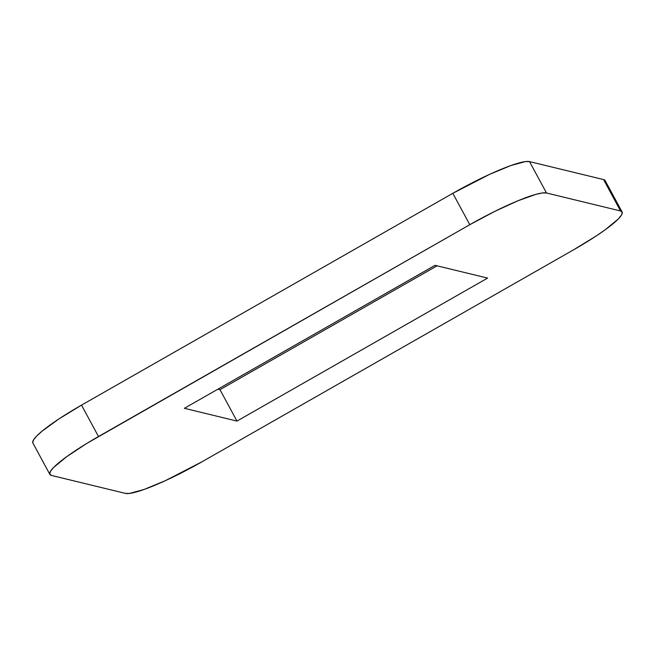 <?xml version="1.0" encoding="UTF-8"?>
<svg xmlns="http://www.w3.org/2000/svg" width="655" height="655" viewBox="0 0 655 655"><rect width="100%" height="100%" fill="white"/><g stroke="black" fill="none" stroke-linecap="round" stroke-linejoin="round"><path stroke-width="0.98" d="M32.75 442.649L33.495 439.964L36.647 436.083L42.1 431.146L58.966 418.913L81.523 405.126L452.826 193.307L489.703 174.296L510.867 165.543L525.441 161.572L529.518 161.597L603.574 179.576L605.277 180.96M217.919 389.176L219.99 389.676L437.082 265.824L219.99 389.676L217.919 389.176M49.87 474.425L32.889 443.026A72.124 10.333 151.6 0 1 81.523 405.126L98.496 436.525L81.523 405.126L452.826 193.307L469.799 224.698L98.496 436.525A72.124 10.333 -28.4 0 0 49.87 474.425A72.124 10.333 -28.4 0 0 51.426 475.424L49.723 474.04L50.468 471.363L53.628 467.474L66.614 456.74L86.706 443.476L469.799 224.698L494.615 211.459L517.9 200.782L536.117 194.298L542.422 192.963L546.499 192.988L620.547 210.967L622.25 212.351L621.505 215.036L618.353 218.917L605.359 229.651L596.034 236.087L573.477 249.874L202.174 461.693L165.297 480.704L144.133 489.457L129.559 493.428L125.482 493.403L51.426 475.424L125.482 493.403A72.124 10.333 -28.4 0 0 202.174 461.693L573.477 249.874A72.124 10.333 -28.4 0 0 622.111 211.974L605.13 180.575A72.124 10.333 151.6 0 0 603.574 179.576L620.547 210.967L546.499 192.988L529.518 161.597L603.574 179.576L620.547 210.967A72.124 10.333 -28.4 0 1 622.111 211.974M236.963 421.075L487.59 278.088L435.01 265.324L184.382 408.302L236.963 421.075L219.99 389.676L236.963 421.075L487.59 278.088L435.01 265.324L184.382 408.302L236.963 421.075M546.499 192.988L529.518 161.597A72.124 10.333 151.6 0 0 452.826 193.307L469.799 224.698A72.124 10.333 -28.4 0 1 546.499 192.988"/></g></svg>
